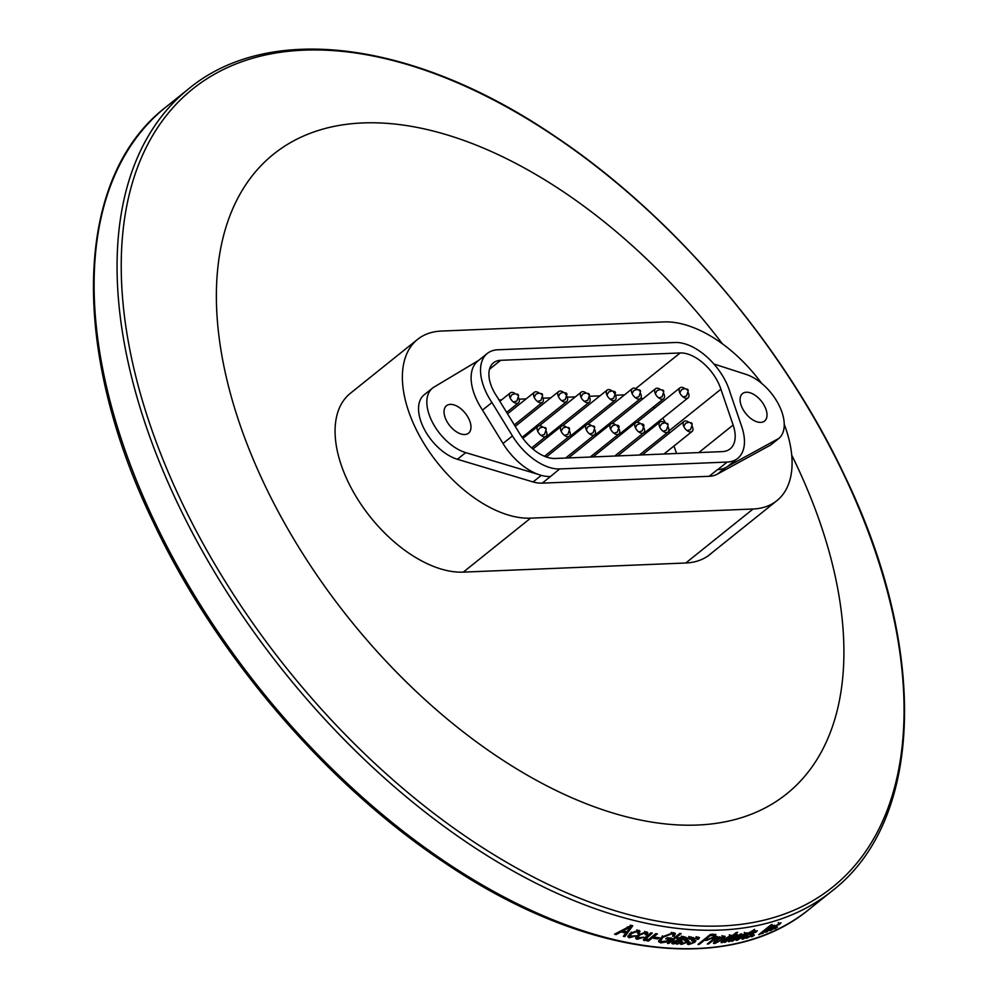 <?xml version="1.0" encoding="UTF-8"?>
<svg xmlns="http://www.w3.org/2000/svg" width="998" height="998" viewBox="0 0 998 998"><rect width="100%" height="100%" fill="white"/><g stroke="black" fill="none" stroke-linecap="round" stroke-linejoin="round"><path stroke-width="1.5" d="M711.811 552.88A109.106 61.639 -128.7 0 1 709.877 554.539A109.106 61.639 -128.7 0 1 702.218 559.217A109.281 61.739 -128.7 0 1 685.776 562.997L463.297 572.128A109.281 61.739 -128.7 0 1 358.057 499.773A109.281 61.739 -128.7 0 1 350.31 393.349L417.613 339.357A109.281 61.739 51.3 0 0 425.36 445.782A109.281 61.739 51.3 0 0 530.612 518.149L753.091 509.005A109.281 61.739 51.3 0 0 776.843 500.709A109.281 61.739 51.3 0 0 784.241 424.325M761.649 383.382A109.281 61.739 51.3 0 0 663.857 321.93L441.378 331.062A109.281 61.739 51.3 0 0 417.613 339.357M713.907 363.996L746.042 374.387A40.082 22.642 -128.7 0 1 778.677 404.577A40.082 22.642 -128.7 0 1 779.001 438.322L770.693 444.983L717.4 474.137A48.453 27.37 -128.7 0 1 709.154 476.296L542.238 483.144A48.453 27.37 -128.7 0 1 533.082 481.959L457.408 459.28A40.082 22.642 -128.7 0 1 424.138 428.928A40.082 22.642 -128.7 0 1 424.125 394.846L432.433 388.185A40.082 22.642 -128.7 0 1 433.881 387.174L478.578 360.44M675.172 342.514A48.453 27.37 -128.7 0 1 730.162 392.763L741.701 426.52A48.453 27.37 -128.7 0 1 737.697 458.381A48.453 27.37 -128.7 0 1 727.168 462.062L559.666 468.935A48.453 27.37 -128.7 0 1 512.436 435.926L491.939 402.531A48.453 27.37 -128.7 0 1 487.286 353.467A48.453 27.37 -128.7 0 1 497.815 349.787L675.172 342.514M727.168 462.062L717.737 469.621A48.453 27.37 -128.7 0 1 717.45 469.634L717.737 469.621A48.453 27.37 51.3 0 0 727.704 466.378A48.453 27.37 -128.7 0 0 728.278 465.941L737.697 458.381M497.104 396.83A32.946 18.613 -128.7 0 1 493.486 362.823A32.946 18.613 -128.7 0 1 500.659 360.315L680.149 352.955A36.252 20.484 -128.7 0 1 720.893 389.232L733.131 425.023A36.252 20.484 -128.7 0 1 730.137 448.863A36.252 20.484 -128.7 0 1 722.253 451.62L555.113 458.481A36.252 20.484 -128.7 0 1 519.783 433.781L497.104 396.83M684.952 388.659A6.45 3.643 51.3 0 0 680.012 387.785A6.45 3.643 51.3 0 0 681.21 395.096A6.45 3.643 51.3 0 0 688.084 397.853L645.057 432.359A6.45 3.643 -128.7 0 1 643.648 432.858M612.173 423.514A6.45 3.643 -128.7 0 1 612.385 423.314L655.549 388.684A6.45 3.643 51.3 0 0 656.746 395.994A6.45 3.643 51.3 0 0 663.62 398.751A6.45 3.643 51.3 0 0 663.845 393.736M663.62 398.751L620.457 433.369A6.45 3.643 -128.7 0 1 619.072 433.856M637.273 389.469A6.45 3.643 51.3 0 0 632.32 388.596A6.45 3.643 51.3 0 0 633.518 395.907A6.45 3.643 51.3 0 0 640.392 398.664L595.868 434.38A6.45 3.643 -128.7 0 1 594.521 434.866M676.544 453.491L673.987 446.006M669.546 433.032L668.847 430.986A36.252 20.484 51.3 0 0 668.785 430.774M665.491 423.002A36.252 20.484 51.3 0 0 662.697 418.212M654.638 408.145A36.252 20.484 51.3 0 0 653.416 406.935M642.799 398.913A36.252 20.484 51.3 0 0 640.966 397.94M624.536 394.846L615.492 395.22M599.935 395.857L589.519 396.281M575.347 396.867L567.176 397.204M550.746 397.878L543.024 398.19M526.158 398.888L519.085 399.175M501.557 399.899L499.05 399.998M586.15 393.037A6.45 3.643 51.3 0 0 581.198 392.164A6.45 3.643 51.3 0 0 582.395 399.474A6.45 3.643 51.3 0 0 589.269 402.231L546.667 436.4A6.45 3.643 -128.7 0 1 545.32 436.887M562.822 425.722A6.45 3.643 -128.7 0 1 563.196 425.335L607.158 390.068A6.45 3.643 51.3 0 0 608.343 397.379A6.45 3.643 51.3 0 0 615.217 400.136A6.45 3.643 51.3 0 0 615.454 395.121M615.217 400.136L571.268 435.39A6.45 3.643 -128.7 0 1 569.796 435.876M688.084 397.853A6.45 3.643 51.3 0 0 688.308 392.838M688.196 390.081A1.223 0.686 -128.7 0 1 686.587 389.232A1.223 0.686 -128.7 0 1 688.196 390.081M688.944 422.304A6.45 3.643 51.3 0 0 684.004 421.43A6.45 3.643 51.3 0 0 685.202 428.741A6.45 3.643 51.3 0 0 692.076 431.485A6.45 3.643 51.3 0 0 692.3 426.483M692.188 423.726A1.223 0.686 -128.7 0 1 690.579 422.878A1.223 0.686 -128.7 0 1 692.188 423.726M660.501 389.557A6.45 3.643 51.3 0 0 655.549 388.684M663.745 390.991A1.223 0.686 -128.7 0 1 662.123 390.131A1.223 0.686 -128.7 0 1 663.745 390.991M664.855 422.903A6.45 3.643 51.3 0 0 659.915 422.029A6.45 3.643 51.3 0 0 661.113 429.34A6.45 3.643 51.3 0 0 667.986 432.097A6.45 3.643 51.3 0 0 668.211 427.082M668.111 424.337A1.223 0.686 -128.7 0 1 666.489 423.476A1.223 0.686 -128.7 0 1 668.111 424.337M640.392 398.664A6.45 3.643 51.3 0 0 640.616 393.649M640.516 390.904A1.223 0.686 -128.7 0 1 638.895 390.043A1.223 0.686 -128.7 0 1 640.516 390.904M640.579 423.626A6.45 3.643 51.3 0 0 635.626 422.753A6.45 3.643 51.3 0 0 636.824 430.063A6.45 3.643 51.3 0 0 643.698 432.82A6.45 3.643 51.3 0 0 643.922 427.805M643.822 425.048A1.223 0.686 -128.7 0 1 643.061 426.009A1.223 0.686 -128.7 0 1 642.201 424.2A1.223 0.686 -128.7 0 1 643.822 425.048M612.098 390.942A6.45 3.643 51.3 0 0 607.158 390.068M615.342 392.364A1.223 0.686 -128.7 0 1 614.593 393.324A1.223 0.686 -128.7 0 1 613.72 391.515A1.223 0.686 -128.7 0 1 615.342 392.364M615.729 424.874A6.45 3.643 51.3 0 0 610.788 424A6.45 3.643 51.3 0 0 611.986 431.311A6.45 3.643 51.3 0 0 618.86 434.055A6.45 3.643 51.3 0 0 619.084 429.053M618.985 426.296A1.223 0.686 -128.7 0 1 618.224 427.256A1.223 0.686 -128.7 0 1 617.363 425.447A1.223 0.686 -128.7 0 1 618.985 426.296M589.269 402.231A6.45 3.643 51.3 0 0 589.494 397.216M589.394 394.472A1.223 0.686 -128.7 0 1 587.772 393.611A1.223 0.686 -128.7 0 1 589.394 394.472M591.452 425.622A6.45 3.643 51.3 0 0 586.512 424.749A6.45 3.643 51.3 0 0 587.71 432.059A6.45 3.643 51.3 0 0 594.583 434.816A6.45 3.643 51.3 0 0 594.808 429.801M594.708 427.057A1.223 0.686 -128.7 0 1 593.086 426.196A1.223 0.686 -128.7 0 1 594.708 427.057M563.583 392.426A6.45 3.643 51.3 0 0 558.63 391.553A6.45 3.643 51.3 0 0 559.828 398.863A6.45 3.643 51.3 0 0 566.702 401.608A6.45 3.643 51.3 0 0 566.926 396.605M566.827 393.848A1.223 0.686 -128.7 0 1 566.066 394.809A1.223 0.686 -128.7 0 1 565.205 393A1.223 0.686 -128.7 0 1 566.827 393.848M566.29 427.082A6.45 3.643 51.3 0 0 561.35 426.221A6.45 3.643 51.3 0 0 562.548 433.531A6.45 3.643 51.3 0 0 569.421 436.276A6.45 3.643 51.3 0 0 569.646 431.261M569.546 428.516A1.223 0.686 -128.7 0 1 567.924 427.655A1.223 0.686 -128.7 0 1 569.546 428.516M539.332 393.15A6.45 3.643 51.3 0 0 534.392 392.276A6.45 3.643 51.3 0 0 535.577 399.587A6.45 3.643 51.3 0 0 542.463 402.344A6.45 3.643 51.3 0 0 542.687 397.329M542.575 394.584A1.223 0.686 -128.7 0 1 540.966 393.723A1.223 0.686 -128.7 0 1 542.575 394.584M542.912 427.119A6.45 3.643 51.3 0 0 537.972 426.258A6.45 3.643 51.3 0 0 539.157 433.569A6.45 3.643 51.3 0 0 546.043 436.313A6.45 3.643 51.3 0 0 546.268 431.298M546.156 428.554A1.223 0.686 -128.7 0 1 544.546 427.693A1.223 0.686 -128.7 0 1 546.156 428.554M515.28 393.723A6.45 3.643 51.3 0 0 510.327 392.863A6.45 3.643 51.3 0 0 511.525 400.173A6.45 3.643 51.3 0 0 518.399 402.918A6.45 3.643 51.3 0 0 518.623 397.903M518.523 395.158A1.223 0.686 -128.7 0 1 516.902 394.297A1.223 0.686 -128.7 0 1 518.523 395.158M720.893 389.232L668.847 430.986M559.666 468.935L550.534 476.483A48.453 27.37 -128.7 0 1 550.247 476.495A48.453 27.37 51.3 0 1 537.648 474.187A48.453 27.37 -128.7 0 1 503.017 443.486L482.521 410.091L491.939 402.531M468.91 418.985A17.602 9.943 -128.7 0 1 468.524 433.182A17.602 9.943 -128.7 0 1 449.749 425.672A17.602 9.943 -128.7 0 1 446.493 405.724A17.602 9.943 -128.7 0 1 468.91 418.985M482.521 410.091A48.453 27.37 -128.7 0 1 477.855 361.026L487.286 353.467M537.648 474.187L465.717 452.618A40.082 22.642 -128.7 0 1 432.433 422.279A40.082 22.642 -128.7 0 1 432.433 388.185M779.001 438.322L727.704 466.378M533.082 481.959L541.303 475.372M764.942 406.847A17.602 9.943 -128.7 0 1 764.568 421.044A17.602 9.943 -128.7 0 1 745.793 413.534A17.602 9.943 -128.7 0 1 742.537 393.574A17.602 9.943 -128.7 0 1 764.942 406.847M791.738 455.163A410.066 231.673 51.3 0 1 795.581 463.072A410.066 231.673 -128.7 0 1 697.614 825.034A410.066 231.673 -128.7 0 1 264.719 484.953A410.066 231.673 51.3 0 1 319.198 130.202A410.066 231.673 51.3 0 1 722.427 343.848M621.342 930.66A512.398 289.495 51.3 0 0 625.384 931.621L625.833 933.08L623.351 936.311A514.145 290.468 -128.7 0 0 624.835 936.648L632.757 925.745A514.145 290.468 -128.7 0 1 631.347 925.408L614.568 934.203A514.145 290.468 -128.7 0 0 616.078 934.59L615.778 933.579M625.833 933.08A514.145 290.468 -128.7 0 1 620.968 931.932L616.078 934.59M636.113 935.787L629.264 937.783M629.863 936.398L628.815 936.311L629.276 937.771L627.842 936.785L630.262 933.255L638.62 930.311L639.992 931.221L638.994 933.305L637.373 933.142L638.009 931.82L637.335 931.359L631.647 933.529M631.235 932.07L631.697 933.542L629.738 936.186L636.088 935.775M639.057 933.666L639.543 935.138L637.585 937.771L643.897 937.247L637.098 939.33L635.689 938.394L638.121 934.889L646.455 931.858L647.802 932.718L646.791 934.764L645.182 934.639L645.831 933.33L645.157 932.905L639.493 935.138M651.02 937.484L655.823 933.641A514.145 290.468 -128.7 0 0 657.395 933.879L648.426 941.077A514.145 290.468 -128.7 0 1 647.016 940.865L648.351 939.792L644.421 940.603L643.311 939.941L645.319 937.259M645.369 937.272L650.896 932.831A514.145 290.468 -128.7 0 0 652.305 933.068L645.407 939.255L648.201 939.268M648.351 939.792L651.045 937.496M657.857 938.931L659.304 937.783A514.145 290.468 -128.7 0 1 655.125 937.197L653.678 938.357A514.145 290.468 -128.7 0 0 657.857 938.931L657.333 937.509M660.813 942.885L667.288 941.8L671.816 938.182A514.145 290.468 -128.7 0 1 667.175 937.708L665.728 938.856A514.145 290.468 -128.7 0 0 668.997 939.205L666.764 941.002L661.499 941.551L660.601 940.777L662.946 937.284L662.385 935.8M658.518 940.815L660.277 941.364L660.851 942.848L658.555 941.638L661.524 937.147M661.499 937.147L673.438 932.668M673.425 932.693L675.409 933.641L674.199 936.112L672.515 936.224L673.326 934.565L671.854 933.829L662.959 937.284M668.797 943.484L681.147 933.592A514.145 290.468 -128.7 0 1 679.788 933.467L667.437 943.36A514.145 290.468 -128.7 0 0 668.797 943.484L668.435 942.561M672.128 942.424L673.039 943.946L671.804 943.422L672.864 941.725L678.802 939.729M678.79 939.742L682.22 939.081M682.233 939.081L683.094 938.083M683.081 938.095L681.397 936.099L683.081 938.095L677.081 938.494L683.493 936.561L685.115 937.159L677.804 944.096M677.143 942.611L677.779 944.096A514.145 290.468 -128.7 0 1 676.432 944.021L677.131 942.536M677.343 943.023L673.014 943.971M681.172 941.95L682.669 941.887L681.983 943.048L682.857 943.384L685.975 942.324L686.487 941.638L684.528 939.505M685.713 941.226L684.279 940.378L685.164 938.869L690.716 936.947L692.175 937.496L691.202 939.106L689.705 939.193L689.481 937.983L686.362 939.33L688.67 940.59L687.535 942.187L681.472 944.407L680.062 943.871L681.147 941.95M689.705 939.193L688.845 936.486M692.537 939.13L698.026 937.134L699.461 937.621L698.475 939.205L697.003 939.33L696.791 938.157L694.047 939.018L693.735 939.617L695.955 940.702L694.808 942.287L688.782 944.595L687.397 944.108L688.495 942.224L690.005 942.124L689.306 943.272L690.167 943.559L693.261 942.461M693.273 942.461L693.797 941.8L693.049 941.388M691.901 939.729L693.772 941.788L692.363 939.904L693.036 941.401L691.614 940.627L692.512 939.13M697.003 939.33L696.13 936.673M715.928 934.477L714.131 934.402A514.145 290.468 -128.7 0 1 710.289 934.515L697.951 944.407A514.145 290.468 -128.7 0 0 699.249 944.382L698.899 943.646M715.89 934.502L714.493 937.085M713.732 935.6L714.456 937.085L706.834 940.316A514.145 290.468 -128.7 0 1 704.214 940.39L699.249 944.382M708.568 943.946L715.279 938.731L719.92 936.81L716.102 937.895L717.55 936.748A514.145 290.468 -128.7 0 1 716.277 936.823L707.295 944.021A514.145 290.468 -128.7 0 0 708.568 943.946L708.231 943.272M722.003 937.945L722.764 939.43L714.643 943.597L713.433 943.26L715.94 940.141L723.974 936.099L725.172 936.411L722.789 939.43M731.384 935.313L731.796 936.099L736.275 932.519A514.145 290.468 -128.7 0 0 737.659 932.332L725.309 942.224A514.145 290.468 -128.7 0 1 724.086 942.399L725.284 941.426L721.067 942.561L723.637 939.405L731.21 935.313M731.185 935.326L731.821 936.099M730.598 939.205L736.125 934.764A514.145 290.468 -128.7 0 0 737.347 934.577L730.823 940.665L740.391 934.078A514.145 290.468 -128.7 0 0 741.751 933.854L732.769 941.052A514.145 290.468 -128.7 0 1 731.571 941.251L732.906 940.191L728.415 941.601L730.548 939.205M742.287 937.172L737.048 940.353M736.237 938.869L737.073 940.341L736 940.228L738.645 937.197L746.404 932.868L747.415 932.968L746.23 934.627M745.369 933.167L746.205 934.639L744.857 935.014L745.119 933.903L739.817 936.96L737.747 939.255L742.312 937.172M743.148 936.461L743.997 937.933L750.159 932.93L749.785 932.269M743.997 937.933L744.246 938.058A514.145 290.468 -128.7 0 0 744.77 937.933L743.635 938.931A514.145 290.468 -128.7 0 1 742.761 939.13L742.013 939.118L743.784 937.322M743.859 937.309L748.987 933.192A514.145 290.468 -128.7 0 1 748.088 933.392L749.373 932.357A514.145 290.468 -128.7 0 0 750.259 932.169L754.65 929.338L751.444 931.907A514.145 290.468 -128.7 0 0 752.617 931.633L751.332 932.668A514.145 290.468 -128.7 0 1 750.159 932.93M746.841 938.157L745.706 938.145L746.941 936.523L748.288 936.099L747.514 937.097L748.213 937.097L751.669 935.014L750.795 933.542M751.744 935.7L749.885 934.864M750.197 933.429L751.057 934.901L749.935 934.689L750.933 933.392L757.27 930.697L756.185 932.082L754.862 932.519L754.862 931.72L752.317 932.968L753.727 933.716L752.492 935.126L746.853 938.157M754.862 932.519L754.001 930.248M752.03 936.698L754.388 935.114A514.145 290.468 -128.7 0 1 753.24 935.438L751.482 936.848A514.145 290.468 -128.7 0 0 752.055 936.685L751.931 936.486M759.84 934.34L772.178 924.447A514.145 290.468 -128.7 0 1 771.055 924.797L758.717 934.702A514.145 290.468 -128.7 0 0 759.84 934.34L759.615 933.978M771.903 924.946L772.826 926.394L765.79 932.294A514.145 290.468 -128.7 0 0 766.888 931.883L774.697 925.246L771.741 926.169A514.145 290.468 -128.7 0 1 770.768 926.493L761.786 933.691A514.145 290.468 -128.7 0 0 762.896 933.317L762.684 932.968M772.826 926.394L767.811 929.388M767.587 929.051L762.896 933.317M780.074 923L780.947 922.838L779.65 924.31L778.39 924.897L778.802 924.023L771.516 929.525L776.706 926.718L770.73 930.485M769.807 929.026L770.755 930.473L769.845 930.61L772.627 927.816L780.087 922.988M775.758 928.327L777.529 926.917A514.145 290.468 -128.7 0 1 776.469 927.367L774.697 928.789A514.145 290.468 -128.7 0 0 775.758 928.327L775.596 928.065M624.835 936.648L624.399 935.188L628.977 928.901M630.736 926.468L631.485 925.433M620.706 930.997L620.968 931.932M622.627 929.986L622.889 930.885A514.145 290.468 51.3 0 0 626.794 931.82L630.811 926.606L630.337 925.146M630.786 926.593L627.792 928.327L627.368 926.868M622.889 930.885L627.792 928.327M628.815 936.311L627.879 935.949M639.419 930.61L638.483 931.833L638.957 933.305M638.009 931.82L637.473 930.211M637.335 931.359L636.861 929.886M629.738 936.186L629.376 934.016M637.66 937.92L635.738 937.546M637.111 939.318L636.612 937.846M647.191 932.107L646.255 933.292L646.766 934.764M645.831 933.33L645.307 931.783M645.157 932.905L644.671 931.433M637.585 937.771L637.123 935.75M644.421 940.603L643.897 939.118L645.357 939.093M644.87 937.633L645.407 939.255M648.426 941.077L648.051 940.041M668.785 938.644L669.633 937.97M667.288 941.8L666.914 940.865M674.773 933.03L673.613 934.615L674.199 936.112M673.326 934.565L672.328 932.631M671.854 933.829L671.28 932.344M660.202 938.307L660.04 939.305M668.46 937.846L668.997 939.205M678.278 938.719L677.679 937.234M682.919 937.683L684.092 936.635M677.056 939.293L677.667 940.777L674.286 941.775L674.66 942.948L680.05 940.84L677.667 940.777M673.687 940.291L674.66 942.948M679.95 938.918L680.574 940.403M691.202 939.106L691.165 936.985M686.724 938.794L686.088 937.297M686.412 939.392L685.776 937.895M687.535 942.187L686.874 940.69L687.647 939.991M681.908 942.873L680.836 942.91L681.484 944.407M698.475 939.205L698.363 937.147M694.047 939.018L693.398 937.521M693.735 939.617L693.074 938.12M694.808 942.287L694.121 940.79L694.858 940.128M689.194 943.023L688.121 943.098L688.795 944.595M715.03 934.39L714.019 935.363M706.846 940.303L706.135 938.819M703.877 939.667L704.214 940.39M705.312 938.507L705.661 939.243A514.145 290.468 51.3 0 0 708.368 939.143L713.108 937.209L714.206 935.737L712.834 935.55L712.123 934.053M709.803 934.914L710.152 935.637A514.145 290.468 51.3 0 0 712.834 935.55M705.661 939.243L710.152 935.637M718.161 937.87L717.724 937.01M717.475 937.808L716.739 936.311M715.279 938.731L714.556 937.234M713.221 940.216L712.497 938.719M723.974 936.112L723.163 936.96M715.017 941.875L713.832 942.087M714.655 943.572L713.907 942.087M715.978 942.549L721.429 939.642L722.639 937.147L717.188 940.029L715.978 942.549L714.518 940.877M721.891 935.662L723.35 937.334L722.589 935.837M716.439 938.544L717.188 940.029M721.641 941.214L722.502 940.927M722.016 942.773L721.23 941.289M730.411 936.024L731.285 935.326M728.478 938.918L723.4 941.738L724.847 939.268L724.074 937.783M729.264 934.852L730.037 936.349L724.847 939.268M730.062 936.336L728.44 938.931M722.078 940.128L723.4 941.725M729.289 941.738L728.49 940.253M732.382 938.557L731.584 937.072M745.119 933.903L744.283 932.431M743.997 935.725L744.845 937.197M750.795 931.733L751.332 932.668M742.761 939.13L741.913 937.658M743.048 937.92L743.635 938.931M756.185 932.082L755.474 930.885M752.317 932.968L751.457 931.496M752.492 935.126L751.095 931.982M746.853 938.145L745.993 936.685M752.667 936.498L751.781 935.039M772.614 927.828L771.679 926.369M779.625 924.323L779.051 923.474M753.091 509.005L685.776 562.997M530.612 518.149L463.297 572.128M500.659 360.315L489.494 369.272M733.131 425.023L698.775 452.581M680.149 352.955L635.751 388.559M503.017 443.486L512.436 435.926M717.4 474.137L725.234 467.85M709.154 476.296L717.45 469.634M542.238 483.144L550.534 476.483M457.408 459.28L465.717 452.618M843.759 474.399A511.562 289.008 -128.7 0 1 721.554 925.957A511.562 289.008 -128.7 0 1 181.524 501.707A511.562 289.008 -128.7 0 1 303.741 50.162A511.562 289.008 -128.7 0 1 843.759 474.399M188.772 88.735C269.572 21.881 414.619 41.068 553.603 135.391C671.405 213.597 781.596 342.264 844.158 474.661C928.539 648.139 924.373 819.894 832.182 890.852A514.145 290.468 -128.7 0 1 177.694 503.516A514.145 290.468 -128.7 0 1 188.772 88.735L165.818 107.148A514.145 290.468 -128.7 0 0 154.727 521.929A514.145 290.468 -128.7 0 0 809.228 909.265C728.39 976.144 583.281 956.92 444.247 862.509C326.496 784.303 216.366 655.674 153.842 523.339C69.461 349.861 73.627 178.106 165.818 107.148M647.34 937.047L646.829 935.575M683.193 939.455L682.57 937.97M681.185 941.077L680.549 939.592M739.855 936.96L739.031 935.475M776.843 500.709L707.832 556.073M637.023 422.266L680.012 387.785M679.788 392.8L681.584 389.657L684.703 388.634L686.636 389.183M688.158 391.079L686.562 395.932L683.131 396.979M664.007 454.003L692.076 431.485M642.275 454.901L684.004 421.43M683.78 426.445L685.576 423.302L688.695 422.279L690.628 422.815M692.15 424.724L690.554 429.577L687.123 430.625M655.324 393.699L657.121 390.555L660.252 389.544L662.173 390.081M663.707 391.977L662.111 396.842L658.68 397.878M639.406 455.013L667.986 432.097M617.687 455.911L659.915 422.029M659.69 427.044L661.487 423.901L664.618 422.878L666.539 423.426M668.061 425.323L666.464 430.175L663.046 431.223M587.859 424.262L632.32 388.596M632.096 393.611L633.892 390.468L637.023 389.457L638.945 389.993M640.479 391.89L638.882 396.755L635.452 397.79M614.756 456.024L643.698 432.82M593.037 456.922L635.626 422.753M635.402 427.768L637.198 424.624L640.329 423.601L642.25 424.15M643.785 426.046L642.188 430.899L638.757 431.947M606.921 395.083L608.693 391.964L611.949 390.929L613.782 391.466M615.304 393.362L613.695 398.227L610.277 399.262M590.217 457.034L618.86 434.055M568.498 457.932L610.788 424M610.564 429.015L612.36 425.872L615.492 424.849L617.413 425.385M618.935 427.294L617.338 432.146L613.92 433.194M539.319 425.772L581.198 392.164M580.973 397.179L582.77 394.035L585.901 393.025L587.822 393.561M589.356 395.458L587.76 400.323L584.329 401.358M565.616 458.045L594.583 434.816M546.33 456.984L586.512 424.749M586.288 429.764L588.084 426.62L591.215 425.597L593.136 426.146M594.671 428.042L593.062 432.907L589.643 433.943M522.141 437.349L566.702 401.608M515.23 426.371L558.63 391.553M558.406 396.568L560.202 393.424L563.334 392.401L565.255 392.938M566.789 394.846L565.192 399.699L561.762 400.747M544.496 456.273L569.421 436.276M532.907 449.025L561.35 426.221M561.125 431.236L562.922 428.08L566.053 427.069L567.974 427.606M569.509 429.514L567.899 434.367L564.481 435.415M514.332 424.899L542.463 402.344M507.533 413.821L534.392 392.276M534.167 397.291L535.963 394.148L539.082 393.137L541.016 393.674M542.538 395.57L540.941 400.435L537.51 401.47M531.597 447.902L546.043 436.313M522.877 438.359L537.972 426.258M537.747 431.273L539.544 428.117L542.663 427.107L544.596 427.643M546.118 429.552L544.521 434.404L541.091 435.452M506.635 412.361L518.399 402.918M499.836 401.283L510.327 392.863M510.103 397.878L511.899 394.721L515.03 393.711L516.952 394.247M518.486 396.156L516.889 401.009L513.459 402.057M832.182 890.852L809.228 909.265M660.501 940.815L659.94 939.355M682.42 936.473L683.044 937.97M673.188 941.114L673.8 942.611M681.347 941.551L681.983 943.048M689.618 936.76L690.267 938.257M685.938 938.332L686.362 939.33M688.645 941.775L689.306 943.272M696.891 936.91L697.565 938.407M693.273 938.607L693.685 939.555M713.483 934.24L714.206 935.737M729.862 934.976L730.636 936.473M730.374 940.59L729.575 939.106M744.782 932.481L745.618 933.966M736.923 937.771L737.747 939.255M743.111 936.573L743.959 938.045M746.654 935.625L747.514 937.097M750.783 933.529L751.656 935.001M754.625 930.236L755.498 931.708M778.278 922.514L779.213 923.961M770.581 928.078L771.516 929.525"/></g></svg>
